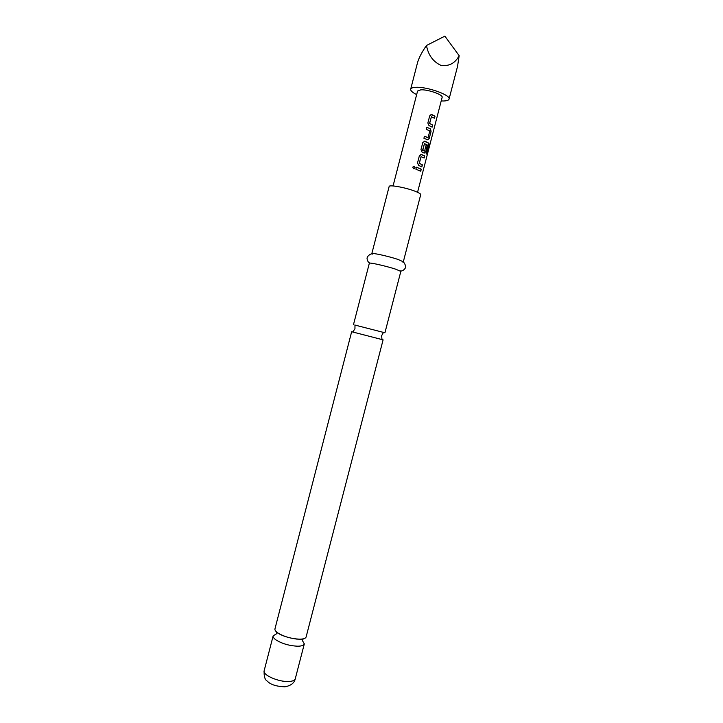 <?xml version="1.0" encoding="UTF-8"?>
<svg xmlns="http://www.w3.org/2000/svg" width="723" height="723" viewBox="0 0 723 723"><rect width="100%" height="100%" fill="white"/><g stroke="black" fill="none" stroke-linecap="round" stroke-linejoin="round"><path stroke-width="1.08" d="M412.734 167.121L414.324 166.218L415.174 167.853L413.601 168.739L412.734 167.121M413.348 166.362L414.27 166.245L415.101 167.872L414.288 168.739M299.656 639.177C291.242 638.78 283.904 636.656 277.641 632.806C275.599 631.333 274.695 630.031 274.948 628.911L351.658 331.721L383.1 339.846L306.109 636.972C305.639 638.4 303.488 639.132 299.656 639.177M353.484 324.645L369.345 263.226L370.122 263.091C373.095 263.091 387.564 266.525 395.481 269.11L400.84 271.378L384.925 332.779L354.758 325.016M416.656 94.605C412.435 92.499 410.447 90.691 410.682 89.182C411.007 88.098 412.67 87.474 415.68 87.32C426.877 86.489 451.125 95.12 449.055 99.105C448.694 100.253 446.886 100.886 443.66 100.985L441.211 100.958M410.682 89.182L417.614 62.323C419.105 57.469 422.06 51.857 426.48 45.486C428.242 55.002 433.023 61.609 440.831 65.323C448.965 66.543 455.074 63.335 459.168 55.689L457.532 66.426L449.055 99.105M432.155 127.14L428.983 125.567L427.853 123.018L429.715 115.843L431.83 114.568L434.993 116.186L434.46 118.229L431.369 116.801L429.652 123.425L432.679 125.097L432.155 127.14M431.062 131.36L429.218 138.491L427.618 139.792L423.913 138.247L424.446 136.204L428.088 137.569L429.796 130.971L426.227 129.3L426.76 127.257L430.456 128.83L431.062 131.36L429.218 138.491M426.145 153.628L428.206 145.395L424.428 143.633L422.783 150.429L424.6 151.062L426.1 145.26L427.293 145.901L425.784 151.74L424.175 153.059L422.096 152.155L420.967 149.643L422.819 142.476L424.934 141.184L428.902 143.217L429.028 145.648L426.823 154.171L426.145 153.628M421.861 166.877L418.662 165.44L417.523 162.937L419.376 155.779L421.5 154.478L424.69 155.951L424.166 157.994L421.039 156.701L419.331 163.308L422.395 164.844L421.861 166.877M420.741 171.224L415.906 169.209L416.43 167.167L421.265 169.191L420.741 171.224M393.068 185.938L417.578 91.026L420.822 89.833C427.998 89.327 443.425 94.812 442.133 97.379L417.56 192.273M276.466 633.827L273.158 635.851C272.896 637.008 273.791 638.328 275.834 639.819C282.078 643.714 289.417 645.847 297.84 646.208C301.681 646.136 303.832 645.368 304.311 643.913L302.395 640.533M397.993 259.421L403.317 261.807L420.714 194.659C420.813 193.927 419.105 192.851 415.589 191.441C406.398 187.673 388.992 184.446 389.146 186.498L371.812 253.656C371.432 252.49 388.658 256.267 397.993 259.421M426.48 45.486L444.871 36.15L459.168 55.689M416.421 167.203L421.265 169.191M421.102 169.164L420.587 171.143M421.12 156.602L419.213 163.308L422.395 164.844M422.223 164.826L421.717 166.805M420.768 154.442L424.528 155.933L424.021 157.912M424.148 141.157L428.73 143.19L428.838 145.612L426.66 154.026M426.082 145.323L427.13 145.883L425.784 151.74M425.621 151.722L424.284 153.077M424.491 143.543L422.594 150.248L424.473 151.161M429.046 138.473L427.817 139.819M426.751 127.302L430.456 128.83M430.302 128.83L430.899 131.342M424.437 136.24L427.962 137.668M431.432 116.719L429.534 123.434L432.679 125.097M432.517 125.079L432.011 127.049M430.926 114.541L434.993 116.186M434.821 116.168L434.315 118.138M295.273 678.77C294.369 683.036 290.89 685.72 284.817 686.823C276.294 686.443 270.474 684.573 267.365 681.193C264.925 679.909 263.85 676.421 264.157 670.727C262.395 674.948 278.527 682.096 288.703 681.491C292.562 681.301 294.758 680.397 295.273 678.77L304.311 643.913M302.503 640.433L302.991 639.322L296.502 639.069C288.775 637.939 282.693 636.023 278.265 633.33L276.529 632.471L276.43 633.691M383.461 332.354L381.627 335.698L381.961 339.268M354.975 324.989L354.957 328.802L352.932 331.758M400.217 270.872C401.753 271.333 403.326 270.583 404.943 268.622C406.796 266.308 403.651 261.184 402.666 261.988M370.122 263.091C368.558 262.747 367.546 261.328 367.085 258.834C366.588 255.915 371.821 252.951 372.291 254.135M264.157 670.727L273.158 635.851"/></g></svg>

